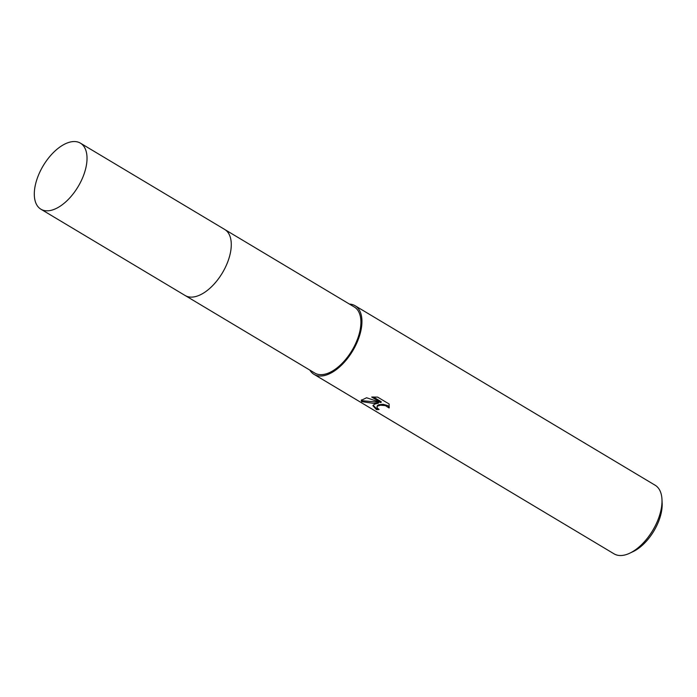 <?xml version="1.0" encoding="UTF-8"?>
<svg xmlns="http://www.w3.org/2000/svg" width="697" height="697" viewBox="0 0 697 697"><rect width="100%" height="100%" fill="white"/><g stroke="black" fill="none" stroke-linecap="round" stroke-linejoin="round"><path stroke-width="1.05" d="M203.716 292.949A38.492 20.335 -59.1 0 0 231.195 247.017M196.737 296.242A38.492 20.344 -59.1 0 0 223.929 270.166A38.492 20.344 -59.1 0 0 229.627 235.403M185.55 295.746L314.791 373.061A38.492 20.335 -59.1 0 0 326.379 373.792A38.492 20.335 -59.1 0 0 356.585 341.417A38.492 20.335 -59.1 0 0 354.311 307.002L225.061 229.688M374.62 404.155L378.454 403.11L373.243 403.328L361.621 401.594L361.229 400.339L366.605 397.752L380.998 402.622L371.684 397.046L377.626 397.116L389.118 403.99L389.092 407.972L385.354 405.593L380.492 405.21L377.704 406.002L376.964 406.874L377.399 408.137L379.09 409.47A39.99 21.128 120.9 0 1 376.511 409.653L372.921 405.706L374.62 404.155M309.869 370.124A39.99 21.128 -59.1 0 0 314.016 374.35L614.092 553.862A39.99 21.128 -59.1 0 0 626.133 554.62A39.99 21.128 -59.1 0 0 629.835 553.157A39.99 21.128 -59.1 0 0 661.976 499.444A39.99 21.128 -59.1 0 0 655.145 485.234L355.078 305.722A39.99 21.128 -59.1 0 0 349.389 304.066M314.016 374.35A39.99 21.128 -59.1 0 0 326.065 375.108A39.99 21.128 -59.1 0 0 357.448 341.478A39.99 21.128 -59.1 0 0 355.078 305.722M629.835 553.157L633.224 551.545A35.991 19.019 -59.1 0 0 662.15 503.199L661.976 499.444M376.955 406.874L377.478 405.471L378.715 404.757L383.115 404.286L387.689 405.584L389.309 407.083L389.1 407.954M373.113 405.279L376.728 408.747A38.988 20.605 -59.1 0 0 378.001 408.721M376.728 408.747L376.511 409.653M361.438 399.895L361.848 400.67L378.671 402.23L378.454 403.11M373.261 396.968L381.215 401.725L380.998 402.622M361.839 400.67L361.621 401.594M35.599 183.947A38.492 20.335 -59.1 0 0 40.905 209.213A38.492 20.335 -59.1 0 0 66.015 201.642A38.492 20.335 -59.1 0 0 85.731 168.421A38.492 20.335 -59.1 0 0 80.425 143.155A38.492 20.335 -59.1 0 0 55.316 150.726A38.492 20.335 -59.1 0 0 35.599 183.947M40.905 209.213L185.141 295.511A38.501 20.344 -59.1 0 0 210.259 287.939A38.501 20.344 -59.1 0 0 229.984 254.71A38.501 20.344 -59.1 0 0 224.669 229.435L80.425 143.155"/></g></svg>

